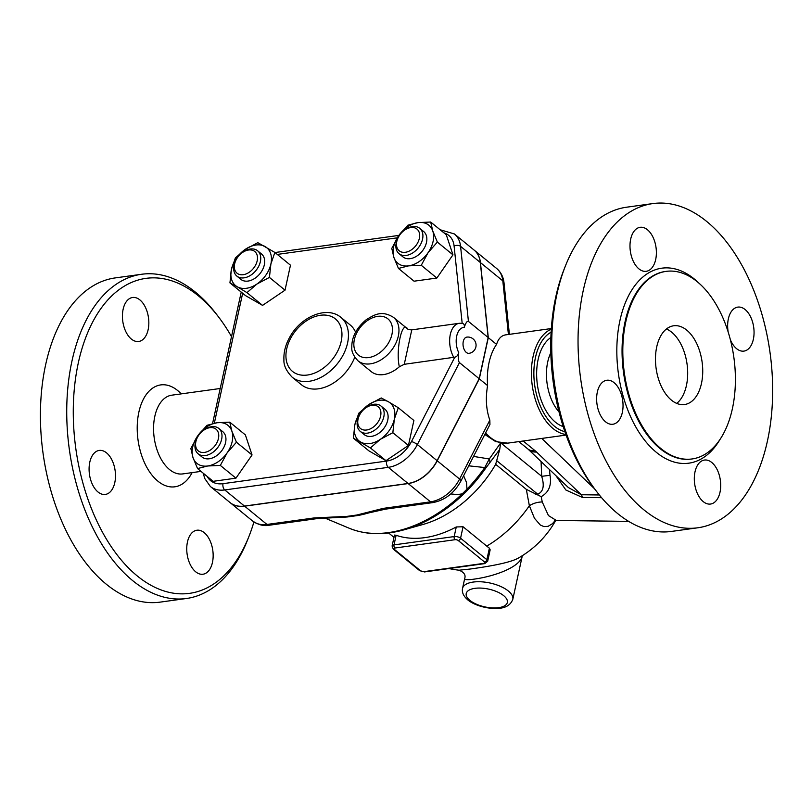<?xml version="1.0" encoding="UTF-8"?>
<svg xmlns="http://www.w3.org/2000/svg" width="812" height="812" viewBox="0 0 812 812"><rect width="100%" height="100%" fill="white"/><g stroke="black" fill="none" stroke-linecap="round" stroke-linejoin="round"><path stroke-width="1.22" d="M247.68 539.655A163.659 95.583 -97.9 0 1 186.455 598.495L160.126 602.128A163.659 95.583 -97.9 0 1 65.67 529.871A163.659 95.583 -97.9 0 1 45.634 364.781A163.659 95.583 -97.9 0 1 115.284 277.907L141.613 274.263A163.659 95.583 -97.9 0 1 216.56 314.345M98.019 492.001A22.208 12.972 -97.9 0 1 89.097 468.047A22.208 12.972 -97.9 0 1 99.237 450.427A22.208 12.972 -97.9 0 1 106.545 452.863A22.208 12.972 -97.9 0 1 115.477 476.817A22.208 12.972 -97.9 0 1 105.327 494.437A22.208 12.972 -97.9 0 1 98.019 492.001M212.45 562.442A22.208 12.972 -97.9 0 1 202.99 574.226A22.208 12.972 -97.9 0 1 190.17 564.421A22.208 12.972 -97.9 0 1 187.45 542.02A22.208 12.972 -97.9 0 1 196.91 530.226A22.208 12.972 -97.9 0 1 209.729 540.031A22.208 12.972 -97.9 0 1 212.45 562.442M123.13 309.281A22.208 12.972 -97.9 0 1 132.589 297.486A22.208 12.972 -97.9 0 1 145.409 307.301A22.208 12.972 -97.9 0 1 148.129 329.702A22.208 12.972 -97.9 0 1 138.669 341.487A22.208 12.972 -97.9 0 1 125.85 331.682A22.208 12.972 -97.9 0 1 123.13 309.281M231.511 336.635A158.979 92.852 82.1 0 0 218.824 317.309A158.979 92.852 82.1 0 0 78.338 362.771A158.979 92.852 82.1 0 0 128.164 567.629A158.979 92.852 82.1 0 0 249.051 536.184A158.979 92.852 82.1 0 0 253.912 521.974M192.119 472.614A51.43 30.044 -97.9 0 1 153.397 476.806A51.43 30.044 -97.9 0 1 138.852 412.212A51.43 30.044 -97.9 0 1 181.238 393.881M186.455 598.495A163.659 95.583 -97.9 0 1 91.989 526.227A163.659 95.583 -97.9 0 1 71.943 361.147A163.659 95.583 -97.9 0 1 141.603 274.263M182.639 473.924A39.747 23.213 -97.9 0 1 159.69 456.385A39.747 23.213 -97.9 0 1 154.828 416.292A39.747 23.213 -97.9 0 1 171.738 395.19L220.214 388.491M463.622 475.761L466.514 482.44L466.971 489.159L462.241 493.869L457.4 494.579L450.782 493.94M468.727 465.824L484.764 467.55A121.891 83.748 129.2 0 1 466.971 489.159M316.599 518.675A7.014 4.101 -97.9 0 1 314.295 517.914L266.975 524.451A7.014 4.101 -97.9 0 0 269.29 525.222L316.599 518.675L340.695 517.295A134.427 92.365 -50.8 0 0 347.455 516.96L358.001 515.498A134.427 92.365 -50.8 0 0 368.841 512.89L385.517 509.144L432.826 502.608A7.014 4.101 -97.9 0 1 430.522 501.836L383.203 508.383A7.014 4.101 82.1 0 0 385.517 509.144M474.167 250.116A32.734 22.492 129.2 0 1 474.228 250.167A32.734 22.492 129.2 0 1 480.44 262.591L488.296 337.64L479.313 378.839L437.232 460.78A32.734 22.492 129.2 0 1 408.162 483.566L244.615 506.18A32.734 22.492 129.2 0 1 230.192 502.689A32.734 22.492 129.2 0 1 230.131 502.638M489.839 420.139L459.592 479.05A7.014 1.512 -152.8 0 1 460.952 480.958L489.94 424.493L489.839 420.139C486.175 409.918 485.424 398.398 487.586 385.588A53.775 31.404 -97.9 0 1 489.068 362.538A53.775 31.404 -97.9 0 1 496.568 344.389L488.296 337.64M496.568 344.389C498.304 338.705 501.359 335.518 505.754 334.848L551.348 328.545M203.396 473.345L204.594 478.288L210.328 486.459L230.06 502.577A32.734 22.492 -50.8 0 0 244.483 506.069L408.03 483.465A32.734 22.492 -50.8 0 0 437.1 460.678L479.181 378.727L488.164 337.528L480.308 262.479A32.734 22.492 -50.8 0 0 474.096 250.066L454.365 233.937L440.134 229.755M488.164 337.528L468.433 321.41L460.577 246.361A32.734 22.492 -50.8 0 0 454.365 233.937M479.181 378.727L459.45 362.609C458.354 361.391 458.11 358.072 458.729 352.652C457.988 355.311 456.679 356.823 454.801 357.178L404.264 364.304L399.331 366.77A28.055 19.275 129.2 0 1 371.185 371.591L358.031 360.843A28.055 19.275 -50.8 0 0 381.122 359.787A28.055 19.275 -50.8 0 0 398.337 335.995A28.055 19.275 -50.8 0 0 393.526 317.39C381.873 310.123 374.565 314.518 366.121 319.806C356.366 328.048 351.586 337.295 351.799 347.546C351.454 351.626 353.524 356.062 358.031 360.843M393.526 317.39L406.68 328.139A28.055 19.275 129.2 0 1 407.583 328.941L408.121 329.388M461.267 323.298L462.18 323.308C463.987 323.683 464.677 325.033 464.251 327.358C465.814 322.719 467.215 320.73 468.433 321.41M274.862 252.441L270.903 263.92A24.553 16.869 -50.8 0 0 265.118 246.554A24.553 16.869 -50.8 0 0 245.386 249.284L257.851 242.686L274.862 252.441L290.473 265.189L285.022 290.168L262.56 305.383L245.549 295.629L229.938 282.88L231.43 269.381L235.389 257.901L245.386 249.284A24.553 16.869 -50.8 0 0 231.43 269.381A24.553 16.869 -50.8 0 0 237.216 286.748L229.938 282.88M430.685 222.031L446.285 234.78L452.964 254.836L436.856 278.039L414.059 281.196L398.459 268.447L393.881 257.404A24.553 16.869 -50.8 0 0 408.619 265.859A24.553 16.869 -50.8 0 0 428.076 252.684A24.553 16.869 -50.8 0 0 432.786 231.055A24.553 16.869 -50.8 0 0 418.058 222.6L430.685 222.031L432.786 231.055L437.363 242.088L428.076 252.684L421.255 265.291L408.619 265.859L398.459 268.447M229.766 422.159L231.877 431.182A24.553 16.869 -50.8 0 0 217.139 422.727A24.553 16.869 -50.8 0 0 197.692 435.902A24.553 16.869 -50.8 0 0 192.972 457.532L190.861 448.518L197.692 435.902L206.979 425.315L217.139 422.727L229.766 422.159L245.376 434.907L252.055 454.964L235.937 478.166L213.15 481.323L197.549 468.565L192.972 457.532A24.553 16.869 -50.8 0 0 207.71 465.986L197.549 468.565M398.286 407.725L394.327 419.205A24.553 16.869 -50.8 0 0 388.542 401.838L398.286 407.725L413.887 420.474L408.446 445.453L385.984 460.668L368.973 450.904L353.362 438.155L354.854 424.666A24.553 16.869 -50.8 0 0 360.64 442.032A24.553 16.869 -50.8 0 0 380.381 439.302A24.553 16.869 -50.8 0 0 394.327 419.205L392.846 432.705L380.381 439.302L370.384 447.919L353.362 438.155M407.888 225.188L418.058 222.6A24.553 16.869 -50.8 0 0 398.601 235.784L407.888 225.188M452.964 254.836L437.363 242.088M436.856 278.039L421.255 265.291M408.446 445.453L392.846 432.705M385.984 460.668L370.384 447.919M285.022 290.168L269.422 277.42L256.957 284.017A24.553 16.869 -50.8 0 0 270.903 263.92L269.422 277.42M262.56 305.383L246.96 292.635L237.216 286.748A24.553 16.869 -50.8 0 0 256.957 284.017L246.96 292.635M257.577 250.756L261.525 253.983A16.362 11.246 129.2 0 1 262.682 269.442A16.362 11.246 129.2 0 1 248.025 281.074A16.362 11.246 129.2 0 1 240.819 279.328L236.871 276.1A16.362 11.246 -50.8 0 0 244.077 277.846A16.362 11.246 -50.8 0 0 258.734 266.214A16.362 11.246 -50.8 0 0 257.577 250.756A16.362 11.246 -50.8 0 0 242.352 252.583L241.732 253.06A14.027 9.642 129.2 0 1 257.475 257.201A14.027 9.642 129.2 0 1 243.214 274.71A14.027 9.642 129.2 0 1 235.967 260.124A14.027 9.642 129.2 0 1 241.732 253.06M235.967 260.124L235.622 260.825A16.362 11.246 -50.8 0 0 236.871 276.1M393.881 257.404L391.78 248.391L398.601 235.784A24.553 16.869 -50.8 0 0 393.881 257.404M419.743 228.334L423.691 231.562A16.362 11.246 129.2 0 1 422.047 251.344A16.362 11.246 129.2 0 1 402.985 256.907L399.037 253.679A16.362 11.246 -50.8 0 0 418.099 248.117A16.362 11.246 -50.8 0 0 419.743 228.334A16.362 11.246 -50.8 0 0 404.528 230.161L403.899 230.628A14.027 9.642 129.2 0 1 419.51 233.663A14.027 9.642 129.2 0 1 407.685 251.73A14.027 9.642 129.2 0 1 396.794 241.489A14.027 9.642 129.2 0 1 398.134 237.693A14.027 9.642 129.2 0 1 403.899 230.628M398.134 237.693L397.789 238.403A16.362 11.246 -50.8 0 0 396.236 242.829A16.362 11.246 -50.8 0 0 399.037 253.679M354.854 424.666L358.813 413.186L368.81 404.569A24.553 16.869 -50.8 0 0 354.854 424.666M368.81 404.569L381.275 397.971L388.542 401.838A24.553 16.869 -50.8 0 0 368.81 404.569M381.001 406.041L384.949 409.258A16.362 11.246 129.2 0 1 383.305 429.051A16.362 11.246 129.2 0 1 364.233 434.603L360.295 431.385A16.362 11.246 -50.8 0 0 379.356 425.823A16.362 11.246 -50.8 0 0 381.001 406.041A16.362 11.246 -50.8 0 0 373.794 404.295A16.362 11.246 -50.8 0 0 365.776 407.857L365.156 408.334A14.027 9.642 129.2 0 1 372.028 405.279A14.027 9.642 129.2 0 1 380.28 417.338A14.027 9.642 129.2 0 1 364.405 430.055A14.027 9.642 129.2 0 1 359.381 415.399A14.027 9.642 129.2 0 1 365.156 408.334M359.381 415.399L359.046 416.099A16.362 11.246 -50.8 0 0 360.295 431.385M220.336 465.418L207.71 465.986A24.553 16.869 -50.8 0 0 227.157 452.812L220.336 465.418L235.937 478.166M231.877 431.182L236.444 442.215L227.157 452.812A24.553 16.869 -50.8 0 0 231.877 431.182M252.055 454.964L236.444 442.215M218.834 428.462L222.782 431.679A16.362 11.246 129.2 0 1 225.584 442.54A16.362 11.246 129.2 0 1 215.535 456.415A16.362 11.246 129.2 0 1 202.066 457.034L198.118 453.806A16.362 11.246 -50.8 0 0 211.597 453.187A16.362 11.246 -50.8 0 0 221.635 439.312A16.362 11.246 -50.8 0 0 218.834 428.462A16.362 11.246 -50.8 0 0 203.609 430.279L202.99 430.756A14.027 9.642 129.2 0 1 214.794 428.391A14.027 9.642 129.2 0 1 218.438 438.5A14.027 9.642 129.2 0 1 202.777 452.507A14.027 9.642 129.2 0 1 197.214 437.82A14.027 9.642 129.2 0 1 202.99 430.756M197.214 437.82L196.88 438.531A16.362 11.246 -50.8 0 0 198.118 453.806M407.583 328.941C402.234 319.268 395.505 350.134 399.331 366.77M463.276 341.466A8.181 4.781 -97.9 0 1 466.768 337.122A8.181 8.181 0 0 1 475.994 344.105A8.181 8.181 0 0 1 469.001 353.332A8.181 4.781 -97.9 0 1 464.281 349.718A8.181 4.781 -97.9 0 1 463.276 341.466M404.264 364.304L411.714 330.149M408.152 329.408L411.41 329.916M347.455 516.96A7.014 2.913 -90.3 0 1 346.876 516.391L314.295 517.914M383.203 508.383L356.884 515.011A7.014 5.075 72.1 0 0 358.001 515.498M555.053 520.33L554.434 520.878L556.362 520.472L548.435 515.549L542.254 501.989L541.198 496.65C548.78 492.427 551.724 485.312 550.028 475.304L549.43 469.498M555.966 475.73L565.873 490.012L582.397 497.441A7.014 2.71 90.7 0 0 581.351 494.741L568.339 487.525L528.368 449.422A16.362 12.038 133.6 0 0 536.519 452A32.734 14.149 -167.7 0 0 535.017 450.67L523.182 441.007M628.661 521.375L556.362 520.472L548.435 515.549L542.254 501.989A14.027 7.876 -15.8 0 0 529.363 505.744L534.448 518.259L540.345 525.039L543.938 526.602L548.09 526.338L552.404 523.71L555.337 520.38M394.327 549.359A2.334 1.015 12.3 0 1 394.886 548.029A2.334 1.37 -97.9 0 1 394.023 544.893A4.679 2.02 -167.7 0 0 392.084 546.04L394.48 535.067L396.114 535.281A98.191 67.467 -50.8 0 0 456.273 526.958L463.063 526.765L486.743 546.111A88.721 51.816 82.1 0 0 489.392 548.151L490.164 549.815L487.687 561.214A4.679 2.02 -167.7 0 0 486.875 559.701A2.334 1.604 129.2 0 1 484.551 562.016A2.334 1.015 12.3 0 1 483.982 563.355L423.823 571.668A2.334 1.015 12.3 0 1 420.636 570.856L394.327 549.359A2.334 1.604 129.2 0 1 393.292 549.115L419.601 570.603A2.334 1.604 -50.8 0 0 420.636 570.856M555.672 520.512A98.191 98.191 0 0 1 519.254 557.539L519.244 557.539C511.316 562.757 487.779 566.624 469.894 569.07L459.054 570.207M462.241 493.869A121.891 83.748 129.2 0 1 349.292 528.267C365.735 534.905 383.934 535.433 403.899 529.86L422.737 524.542A98.191 67.467 -50.8 0 0 495.675 464.322L526.318 489.362L529.363 505.744A98.191 67.467 -50.8 0 1 486.743 546.111M462.546 588.406C461.774 592.1 463.266 595.683 467.012 599.175C471.64 603.834 484.449 609.041 497.746 608.432C505.592 608.107 510.606 605.082 512.798 599.368A25.72 11.114 -167.7 0 0 500.375 586.325A25.72 11.114 -167.7 0 0 473.203 582.062A25.72 11.114 -167.7 0 0 462.546 588.406L464.718 578.438C464.362 579.819 467.407 580.062 473.832 579.179C495.736 576.195 520.725 566.664 522.289 555.702M526.318 489.362L541.198 496.65M541.076 461.531L541.685 476.309L550.028 475.304M500.994 443.068L541.685 476.309C544.639 485.82 543.319 491.778 537.737 494.193A7.014 2.71 -89.3 0 1 538.356 495.411M403.899 529.86A120.663 82.905 -50.8 0 0 485.566 468.382A7.014 0.558 -145.1 0 0 484.764 467.55L489.291 458.983L473.548 456.415M489.545 463.378A7.014 5.105 -138.1 0 0 489.291 458.983L500.72 442.834L499.715 449.452L485.566 468.382M495.675 464.322L499.715 449.452M484.906 434.308A6.547 4.192 -44.8 0 0 487.109 434.572L485.546 433.06M551.297 329.185A53.775 31.404 82.1 0 0 533.098 356.448A53.775 31.404 82.1 0 0 565.852 434.461M564.878 431.649A51.43 30.044 -97.9 0 1 535.494 357.371A51.43 30.044 -97.9 0 1 551.125 332.159M563.213 426.594A46.761 27.314 -97.9 0 1 538.123 359.523A46.761 27.314 -97.9 0 1 550.891 337.477M559.032 411.958A39.747 23.213 -97.9 0 1 547.714 361.959A39.747 23.213 -97.9 0 1 550.83 352.702M565.335 266.163L563.964 269.625A158.979 92.852 82.1 0 0 555.814 296.756A158.979 92.852 82.1 0 0 594.201 488.347L596.465 491.321A163.659 95.583 -97.9 0 1 556.941 294.086A163.659 95.583 -97.9 0 1 565.335 266.163A163.659 95.583 -97.9 0 1 626.61 207.202L652.929 203.568A163.659 95.583 -97.9 0 1 770.03 352.591A163.659 95.583 -97.9 0 1 697.762 527.79A163.659 95.583 -97.9 0 1 603.306 455.522A163.659 95.583 -97.9 0 1 583.26 290.442A163.659 95.583 -97.9 0 1 652.929 203.568M605.569 421.824A22.208 12.972 -97.9 0 1 596.647 397.86A22.208 12.972 -97.9 0 1 606.797 380.249A22.208 12.972 -97.9 0 1 614.105 382.685A22.208 12.972 -97.9 0 1 623.027 406.639A22.208 12.972 -97.9 0 1 612.877 424.25A22.208 12.972 -97.9 0 1 605.569 421.824M655.68 259.525A22.208 12.972 -97.9 0 1 646.23 271.309A22.208 12.972 -97.9 0 1 633.411 261.505A22.208 12.972 -97.9 0 1 630.691 239.104A22.208 12.972 -97.9 0 1 640.14 227.309A22.208 12.972 -97.9 0 1 652.96 237.114A22.208 12.972 -97.9 0 1 655.68 259.525M728.161 331.946A22.208 12.972 -97.9 0 1 737.814 307.109A22.208 12.972 -97.9 0 1 745.122 309.534A22.208 12.972 -97.9 0 1 754.043 333.499A22.208 12.972 -97.9 0 1 743.893 351.109A22.208 12.972 -97.9 0 1 736.586 348.673A22.208 12.972 -97.9 0 1 730.394 339.781M695.011 471.843A22.208 12.972 -97.9 0 1 704.461 460.049A22.208 12.972 -97.9 0 1 717.28 469.854A22.208 12.972 -97.9 0 1 720 492.255A22.208 12.972 -97.9 0 1 710.551 504.049A22.208 12.972 -97.9 0 1 697.731 494.244A22.208 12.972 -97.9 0 1 695.011 471.843M625.829 321.633A94.689 55.307 -97.9 0 1 666.134 271.37A94.689 55.307 -97.9 0 1 733.886 357.584A94.689 55.307 -97.9 0 1 692.078 458.953A94.689 55.307 -97.9 0 1 637.42 417.145A94.689 55.307 -97.9 0 1 625.829 321.633M697.762 527.79L671.443 531.434A163.659 95.583 -97.9 0 1 596.465 491.321M701.466 383.426A39.747 23.213 -97.9 0 1 684.546 404.528A39.747 23.213 -97.9 0 1 656.106 368.343A39.747 23.213 -97.9 0 1 673.655 325.785A39.747 23.213 -97.9 0 1 696.605 343.334A39.747 23.213 -97.9 0 1 701.466 383.426M676.731 403.402A39.747 23.213 82.1 0 0 686.424 385.507A39.747 23.213 82.1 0 0 666.439 328.992M487.586 385.588L479.313 378.839M480.44 262.591L502.811 280.861A7.014 4.212 -6 0 1 504.019 282.901C503.389 276.943 500.913 272.121 496.599 268.437A32.734 22.492 129.2 0 1 502.811 280.861L508.413 334.473M214.327 423.194L242.656 293.264M480.308 262.479L460.577 246.361A4.679 2.812 -6 0 0 454.101 246.056L462.18 323.308M443.971 232.892A28.055 19.275 129.2 0 1 454.101 246.056M277.288 254.42L397.241 237.835M454.801 357.178L411.481 441.535A28.055 19.275 129.2 0 1 386.563 461.074L223.016 483.678A28.055 19.275 129.2 0 1 207.222 476.482M391.942 334.371A23.375 16.067 129.2 0 1 359.858 356.103A23.375 16.067 129.2 0 1 367.643 320.425A23.375 16.067 129.2 0 1 391.942 334.371M411.481 441.535A4.679 1.005 27.2 0 1 417.368 444.55L459.45 362.609M386.563 461.074A4.679 2.73 82.1 0 0 388.298 467.336A32.734 22.492 -50.8 0 0 417.368 444.55L437.1 460.678M223.016 483.678A4.679 2.73 82.1 0 0 224.751 489.951L388.298 467.336L408.03 483.465M210.328 486.459A32.734 22.492 -50.8 0 0 224.751 489.951L244.483 506.069M464.251 327.358A16.362 9.561 82.1 0 0 456.699 336.097A16.362 9.561 82.1 0 0 458.729 352.652M462.058 323.288L459.267 323.298A21.041 12.292 82.1 0 0 450.021 335.995A21.041 12.292 82.1 0 0 453.827 357.453M244.615 506.18L266.975 524.451A32.734 22.492 129.2 0 1 252.552 520.959L230.192 502.689M437.232 460.78L459.592 479.05A32.734 22.492 129.2 0 1 430.522 501.836L408.162 483.566M356.884 515.011L346.876 516.391M582.397 497.441L601.58 497.685M489.392 548.151L486.875 559.701L460.566 538.204A4.679 2.02 -167.7 0 0 454.172 536.57L394.023 544.893L396.114 535.281M487.687 561.214L484.754 563.609A2.334 1.37 -97.9 0 1 483.982 563.355M484.754 563.609L424.595 571.922A2.334 1.37 -97.9 0 1 423.823 571.668M394.886 548.029L455.045 539.706A2.334 1.37 -97.9 0 1 454.172 536.57L456.273 526.958M455.045 539.706A2.334 1.015 12.3 0 1 458.242 540.518A2.334 1.604 -50.8 0 0 460.566 538.204L463.063 526.765M458.242 540.518L484.551 562.016M474.939 588.335A21.041 9.094 12.3 0 1 507.348 600.819A21.041 9.094 12.3 0 1 478.045 604.869A21.041 9.094 12.3 0 1 474.939 588.335M599.327 494.965L581.351 494.741L536.519 452M496.274 460.323L537.737 494.193L535.209 494.163M566.076 435.07L507.744 443.139A53.775 31.404 -97.9 0 1 487.109 434.572M518.848 441.606L527.81 448.924A16.362 11.246 -50.8 0 0 535.017 450.67M541.746 438.439L594.496 488.733M698.574 282.809A98.425 57.49 82.1 0 0 619.962 320.435A98.425 57.49 82.1 0 0 646.606 442.642A98.425 57.49 82.1 0 0 720.193 439.14M692.078 458.953L691.327 459.054A94.689 55.307 -97.9 0 1 636.669 417.246A94.689 55.307 -97.9 0 1 625.078 321.735A94.689 55.307 -97.9 0 1 665.383 271.472L666.134 271.37M341.192 341.385A33.901 23.294 129.2 0 1 294.665 372.901A33.901 23.294 129.2 0 1 305.941 321.166A33.901 23.294 129.2 0 1 341.192 341.385M347.577 343.019A38.58 26.502 -50.8 0 0 340.969 317.431C327.114 305.545 301.242 316.487 290.158 336.432C285.641 344.247 283.561 352.053 283.926 359.848C283.591 365.298 286.342 371.074 292.158 377.174A38.58 26.502 -50.8 0 0 323.907 375.723A38.58 26.502 -50.8 0 0 347.577 343.019M354.763 357.199A38.58 26.502 129.2 0 1 301.364 384.695L292.158 377.174M340.969 317.431L350.175 324.952A38.58 26.502 129.2 0 1 355.595 332.179M216.591 314.376L218.854 317.35M247.721 539.533L249.091 536.072M182.629 473.934L201 471.386M349.292 528.267L324.506 517.894M509.398 334.341L504.019 282.901M212.561 423.58L241.225 292.097M274.974 252.532L398.865 235.399M411.4 329.916L459.267 323.298M496.599 268.437L474.228 250.167M269.29 525.222C264.052 526.359 258.48 524.938 252.552 520.959M460.952 480.958C454.304 493.057 444.925 500.273 432.826 502.608M448.995 568.552A98.191 98.191 0 0 0 459.074 570.207C464.007 572.257 465.895 574.997 464.718 578.438M424.595 571.922L419.601 570.603M392.084 546.04L393.292 549.115M393.982 537.351L388.623 532.976M512.798 599.368L522.329 555.672M507.744 443.139L495.746 441.647L484.825 434.471M527.81 448.924L528.368 449.422"/></g></svg>
